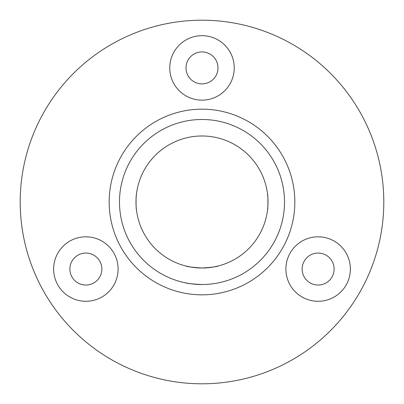 <?xml version="1.0" encoding="UTF-8"?>
<svg xmlns="http://www.w3.org/2000/svg" width="404" height="404" viewBox="0 0 404 404"><rect width="100%" height="100%" fill="white"/><g stroke="black" fill="none" stroke-linecap="round" stroke-linejoin="round"><path stroke-width="0.61" d="M202 284.517A82.517 82.517 0 0 1 119.483 202A82.517 82.517 0 0 1 202 119.483A82.517 82.517 0 0 1 284.517 202A82.517 82.517 0 0 1 202 284.517C192.062 283.977 186.603 283.431 185.623 282.876M185.623 265.953C186.597 266.65 192.057 267.337 202 268.014C211.954 267.337 217.413 266.65 218.377 265.953C217.413 266.65 211.954 267.337 202 268.014C192.057 267.337 186.597 266.65 185.623 265.953M85.87 301.283A32.234 32.234 0 0 1 53.636 269.049A32.234 32.234 0 0 1 85.87 236.815A32.234 32.234 0 0 1 118.104 269.049A32.234 32.234 0 0 1 85.87 301.283M85.87 253.061A15.988 15.988 0 0 0 69.882 269.049A15.988 15.988 0 0 0 85.87 285.037A15.988 15.988 0 0 0 101.858 269.049A15.988 15.988 0 0 0 85.87 253.061M318.13 301.283A32.234 32.234 0 0 1 285.896 269.049A32.234 32.234 0 0 1 318.13 236.815A32.234 32.234 0 0 1 350.364 269.049A32.234 32.234 0 0 1 318.13 301.283M318.13 253.061A15.988 15.988 0 0 0 302.142 269.049A15.988 15.988 0 0 0 318.13 285.037A15.988 15.988 0 0 0 334.118 269.049A15.988 15.988 0 0 0 318.13 253.061M202 100.142A32.234 32.234 0 0 1 169.766 67.907A32.234 32.234 0 0 1 202 35.673A32.234 32.234 0 0 1 234.234 67.907A32.234 32.234 0 0 1 202 100.142M202 51.919A15.988 15.988 0 0 0 186.012 67.907A15.988 15.988 0 0 0 202 83.896A15.988 15.988 0 0 0 217.988 67.907A15.988 15.988 0 0 0 202 51.919M202 383.8A181.8 181.8 0 0 0 383.8 202A181.8 181.8 0 0 0 202 20.2A181.8 181.8 0 0 0 20.2 202A181.8 181.8 0 0 0 202 383.8M383.79 200.101L383.633 194.263M217.125 283.123L218.377 282.876M136.441 194.263C135.946 193.784 135.946 210.206 136.441 209.737M198.733 267.933L195.738 267.716M192.834 267.377L188.35 266.589M186.764 266.231L185.986 266.044M202 268.014A66.014 66.014 0 0 1 135.986 202A66.014 66.014 0 0 1 202 135.986A66.014 66.014 0 0 1 268.014 202A66.014 66.014 0 0 1 202 268.014L208.222 267.721M217.13 266.256L213.6 266.988M267.559 209.737C268.054 210.216 268.054 193.794 267.559 194.263M20.21 203.899L20.367 209.737M202 294.834A92.834 92.834 0 0 1 109.166 202A92.834 92.834 0 0 1 202 109.166A92.834 92.834 0 0 1 294.834 202A92.834 92.834 0 0 1 202 294.834"/></g></svg>
